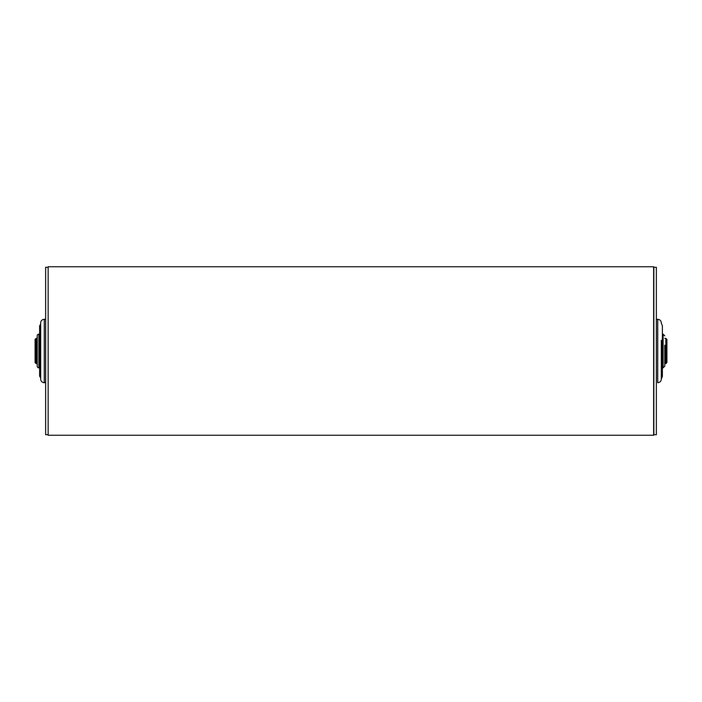 <?xml version="1.0" encoding="UTF-8"?>
<svg xmlns="http://www.w3.org/2000/svg" width="702" height="702" viewBox="0 0 702 702"><rect width="100%" height="100%" fill="white"/><g stroke="black" fill="none" stroke-linecap="round" stroke-linejoin="round"><path stroke-width="1.05" d="M40.681 323.192A3.58 3.58 0 0 1 39.628 325.728L39.628 376.272A3.58 3.58 0 0 1 40.681 378.808M45.63 319.305L44.261 319.305A3.58 3.58 0 0 0 40.681 322.885L40.681 379.115A3.58 3.58 0 0 0 44.261 382.695L45.63 382.695M48.157 434.713L45.63 434.713L45.63 267.286L48.157 267.286M39.628 334.152L38.891 334.152A1.685 1.685 0 0 0 37.206 335.837L37.206 366.163A1.685 1.685 0 0 0 38.891 367.848L39.628 367.848M35.1 362.583L35.1 339.417L36.153 338.364L36.153 363.636L35.1 362.583M665.847 338.364L666.9 339.417L666.9 362.583L665.847 363.636L665.847 338.364L664.794 338.364M656.37 382.967L656.37 267.286L653.843 267.286L653.843 434.713L656.37 434.713L656.37 275.526L656.37 319.305L657.739 319.305C659.915 319.515 661.108 320.709 661.319 322.885M661.319 323.192L662.372 325.728L662.372 376.272L661.319 379.115L661.319 361.618M661.319 361.732L661.319 340.268M664.794 335.837L663.109 334.152L663.109 367.848L664.794 366.163L664.794 345.208M653.632 266.76L653.632 435.24L48.157 435.24L48.157 266.76L653.632 266.76M44.261 319.305L44.261 382.695M38.891 334.152L38.891 367.848M661.319 379.115C661.108 381.291 659.915 382.485 657.739 382.695L657.739 319.305M665.847 363.636L664.794 363.636M37.206 363.636L36.153 363.636M37.206 338.364L36.153 338.364M653.632 431.87L653.843 432.502M653.632 270.13L653.843 269.498M661.319 369.006L662.372 369.006M663.109 367.848L662.372 367.848M663.109 334.152L662.372 334.152"/></g></svg>
